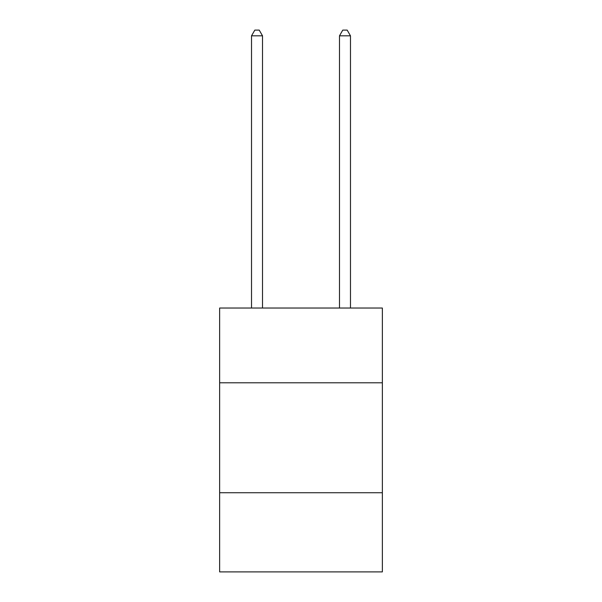 <?xml version="1.0" encoding="UTF-8"?>
<svg xmlns="http://www.w3.org/2000/svg" width="602" height="602" viewBox="0 0 602 602"><rect width="100%" height="100%" fill="white"/><g stroke="black" fill="none" stroke-linecap="round" stroke-linejoin="round"><path stroke-width="0.9" d="M382.36 382.797L382.36 308.036L219.64 308.036L219.64 382.797L382.36 382.797L382.36 571.9L219.64 571.9L219.64 382.797M382.36 492.745L219.64 492.745M262.517 308.036L262.517 35.819L251.523 35.819L251.523 308.036M251.523 35.819L254.827 30.1L259.221 30.1L262.517 35.819M350.477 308.036L350.477 35.819L339.483 35.819L339.483 308.036M339.483 35.819L342.779 30.1L347.173 30.1L350.477 35.819"/></g></svg>
